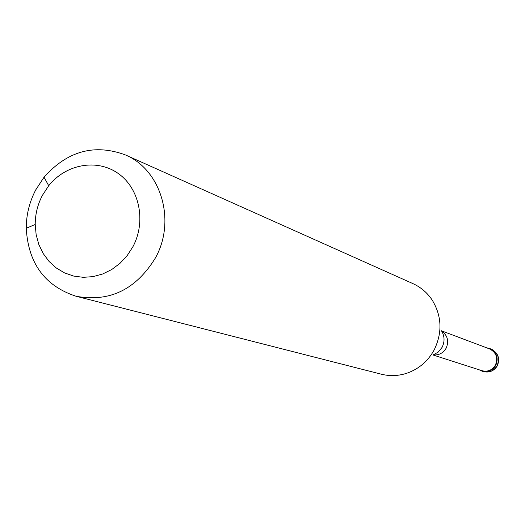 <?xml version="1.0" encoding="UTF-8"?>
<svg xmlns="http://www.w3.org/2000/svg" width="525" height="525" viewBox="0 0 525 525"><rect width="100%" height="100%" fill="white"/><g stroke="black" fill="none" stroke-linecap="round" stroke-linejoin="round"><path stroke-width="0.79" d="M495.797 365.393C492.457 370.624 487.837 372.533 481.937 371.109L479.207 369.81C485.901 373.157 491.433 371.68 495.797 365.393C498.908 356.245 495.928 350.411 486.852 347.891L489.792 348.574C496.775 352.262 498.776 357.866 495.797 365.393M433.059 354.992L481.963 370.696C487.666 372.081 492.135 370.237 495.37 365.17C498.251 357.899 496.315 352.472 489.556 348.908L441.486 330.809M76.053 296.251L381.327 374.2C389.786 376.3 398.239 375.998 406.678 373.288C418.576 369.18 427.685 361.495 434.004 350.234C442.516 332.916 441.919 316.194 432.2 300.077C427.271 292.707 420.84 287.214 412.906 283.605L125.324 154.895C161.083 169.68 176.315 220.664 155.42 257.919C135.942 289.642 109.489 302.42 76.053 296.251C44.835 285.994 28.232 263.327 26.25 228.257C26.27 214.771 29.426 202 35.7 189.945L44.047 177.201C67.403 150.964 94.493 143.528 125.324 154.895M132.864 246.809L127.116 255.688L119.982 263.347L111.733 269.528L102.644 274.004L93.05 276.629L83.278 277.325L73.677 276.071L64.575 272.915L56.273 267.98L49.068 261.443L43.188 253.536L38.837 244.525L36.146 234.727L35.214 224.477C35.227 214.239 37.616 204.547 42.381 195.398L48.713 185.732C65.933 164.003 97.217 158.36 118.368 173.591C139.683 188.573 146.357 221.714 132.864 246.809M492.522 349.722L491.262 349.25M481.937 371.109L483.223 371.516C489.103 372.94 493.71 371.037 497.044 365.82C500.01 358.319 498.015 352.728 491.052 349.046L489.792 348.574M441.656 331.072C447.641 335.475 449.131 341.197 446.119 348.233C443.146 353.128 438.893 355.346 433.355 354.893M433.013 355.005L438.244 352.078L442.07 347.373C444.885 341.657 444.682 336.125 441.466 330.77M497.326 365.827C500.246 358.358 498.153 352.767 491.052 349.046M483.223 371.516C489.248 372.98 493.94 371.103 497.293 365.886M35.214 224.477L26.25 228.257M48.713 185.732L44.047 177.201"/></g></svg>
